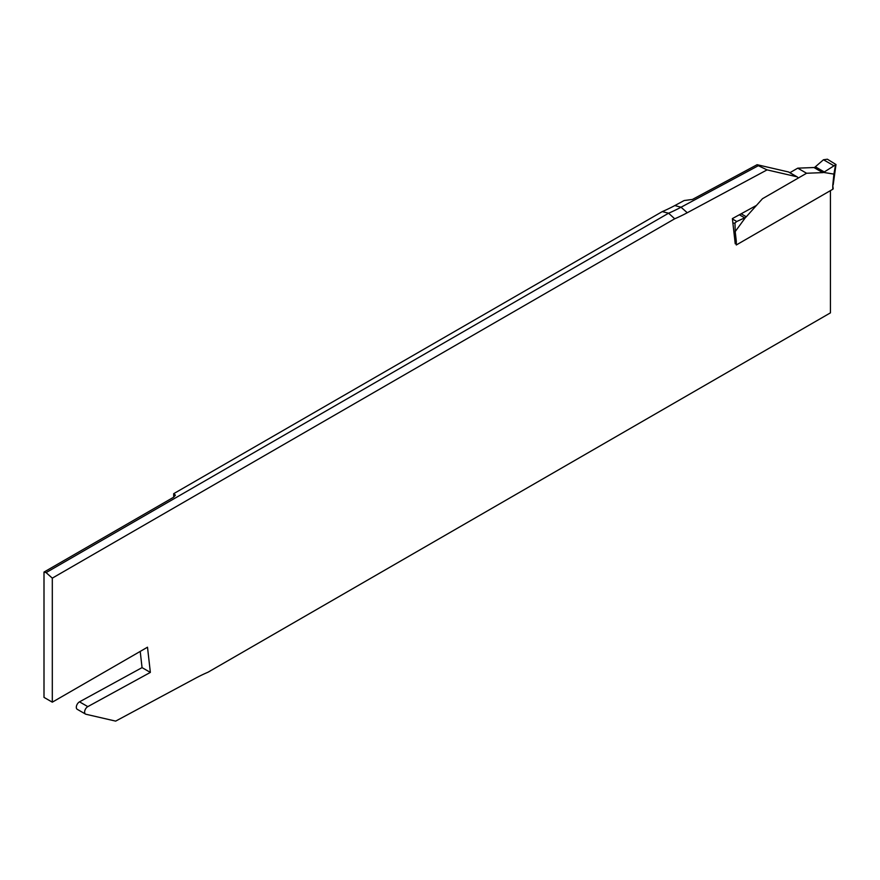 <?xml version="1.0" encoding="UTF-8"?>
<svg xmlns="http://www.w3.org/2000/svg" width="880" height="880" viewBox="0 0 880 880"><rect width="100%" height="100%" fill="white"/><g stroke="black" fill="none" stroke-linecap="round" stroke-linejoin="round"><path stroke-width="1.32" d="M832.766 189.277L832.766 185.361L833.195 188.683A1.463 0.847 180 0 1 832.766 189.277L736.285 244.981L736.285 241.065L734.954 241.351M732.424 218.999L736.758 221.496L745.492 217.492A3.663 2.123 120 0 0 746.295 216.766L762.476 198.715L806.575 173.25L822.756 172.623A3.663 2.123 120 0 0 823.559 172.425L836 164.538L827.387 159.214L823.471 159.753L814.737 167.332A3.663 2.123 -60 0 1 813.934 167.53L797.753 168.157L789.899 172.7M806.575 173.25L797.753 168.157M833.591 165.594L823.471 159.753M834.273 174.163L823.559 172.425M745.492 217.492L735.207 231.583L733.887 231.902M835.989 164.549L833.195 184.811M732.908 223.267L734.965 223.003L736.758 221.496M173.69 497.189L173.69 493.68L175.406 495.165L173.69 497.189L44 572.066L46.079 572.616L52.305 578.138L52.305 702.174L147.499 647.207L150.359 672.408L87.813 706.629A4.4 2.541 120 0 0 84.865 710.501A4.4 2.541 120 0 0 85.525 714.087A4.4 2.541 120 0 0 85.943 714.252L115.665 721.116L195.47 678.26A185.768 107.25 -60 0 1 208.032 672.21L830.434 312.862L830.434 190.619M735.229 243.793L732.38 218.592L756.481 205.403M798.039 178.178A4.4 2.541 120 0 0 797.214 176.913A4.4 2.541 120 0 0 796.796 176.748L767.074 169.884L758.34 165.704L681.043 207.218L674.817 205.557L684.145 200.541L692.45 199.43L757.108 164.703L758.34 165.704M52.305 578.138L674.707 218.79A185.768 107.25 -60 0 0 687.258 212.74L767.074 169.884M173.69 493.68L662.255 211.607L668.58 213.213L674.707 218.79M674.817 205.557A185.768 107.25 -60 0 1 662.255 211.607M46.079 572.616L668.58 213.213A183.403 105.886 120 0 0 681.043 207.218L687.258 212.74M44 572.066L44 697.378L52.305 702.174M789.261 172.403A4.4 2.541 120 0 0 788.909 172.128A4.4 2.541 120 0 0 788.491 171.963L757.108 164.703M150.359 672.408L142.054 667.623L79.508 701.844A4.4 2.541 120 0 0 76.571 705.716A4.4 2.541 120 0 0 77.22 709.291L85.525 714.087M140.217 651.409L142.054 667.623M822.756 172.623L813.934 167.53M824.34 171.996L815.441 166.848M832.766 185.361L833.844 174.625M735.207 231.583L736.285 241.065M833.8 174.636L835.538 164.934M741.147 213.796L746.295 216.766M739.354 214.775L744.799 217.921M734.965 223.003L735.251 231.528M796.796 176.748L788.491 171.963M79.508 701.844L87.813 706.629M788.909 172.128L797.214 176.913"/></g></svg>

